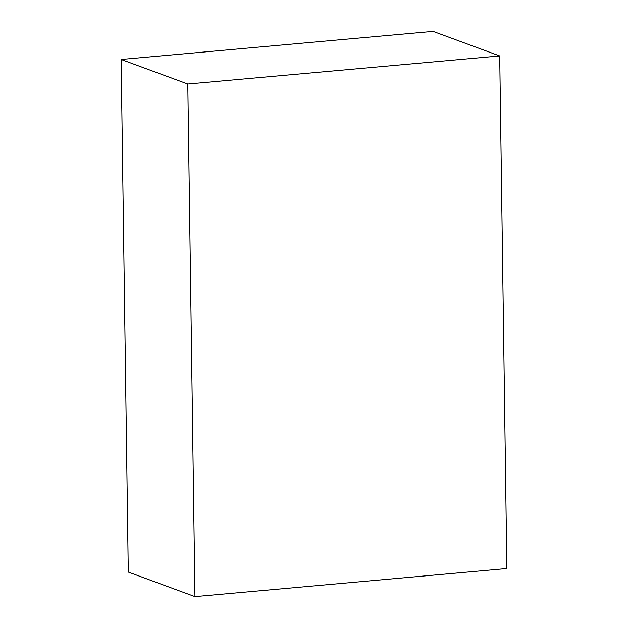 <?xml version="1.0" encoding="UTF-8"?>
<svg xmlns="http://www.w3.org/2000/svg" width="628" height="628" viewBox="0 0 628 628"><rect width="100%" height="100%" fill="white"/><g stroke="black" fill="none" stroke-linecap="round" stroke-linejoin="round"><path stroke-width="0.94" d="M194.955 596.6L128.285 572.061L121.133 59.472L433.045 31.4L499.715 55.939L506.867 568.528L194.955 596.6L187.796 84.011L499.715 55.939M187.796 84.011L121.133 59.472"/></g></svg>
